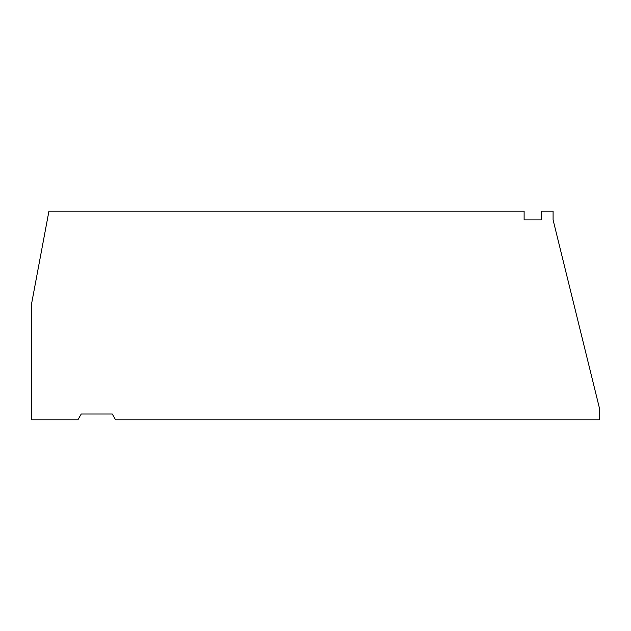 <?xml version="1.0" encoding="UTF-8"?>
<svg xmlns="http://www.w3.org/2000/svg" width="631" height="631" viewBox="0 0 631 631"><rect width="100%" height="100%" fill="white"/><g stroke="black" fill="none" stroke-linecap="round" stroke-linejoin="round"><path stroke-width="0.95" d="M112.247 414.015L115.576 419.804L599.45 419.804L599.45 408.218L553.087 219.888L553.087 211.196L541.501 211.196L541.501 219.888L524.116 219.888L524.116 211.196L48.934 211.196L31.55 303.913L31.55 419.804L77.913 419.804L81.241 414.015L112.247 414.015"/></g></svg>
